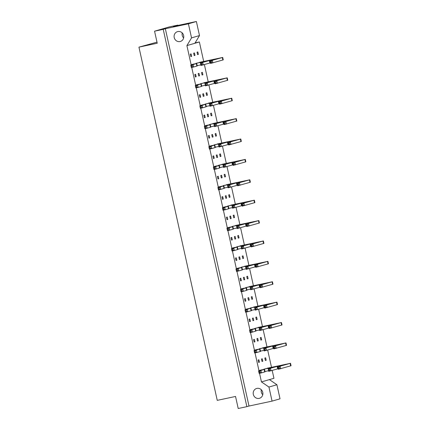 <?xml version="1.0" encoding="UTF-8"?>
<svg xmlns="http://www.w3.org/2000/svg" width="430" height="430" viewBox="0 0 430 430"><rect width="100%" height="100%" fill="white"/><g stroke="black" fill="none" stroke-linecap="round" stroke-linejoin="round"><path stroke-width="0.64" d="M183.642 37.904A5.117 4.821 73.8 0 1 182.18 35.244A5.117 4.821 73.8 0 1 182.191 32.89M174.22 37.56A5.117 4.821 -106.2 0 0 180.363 41.468A5.117 4.821 -106.2 0 0 183.653 35.55A5.117 4.821 -106.2 0 0 177.509 31.637A5.117 4.821 -106.2 0 0 174.22 37.56M262.751 394.74A5.117 4.821 73.8 0 1 261.289 392.079A5.117 4.821 73.8 0 1 261.295 389.725M253.329 394.396A5.117 4.821 -106.2 0 0 259.473 398.304A5.117 4.821 -106.2 0 0 262.762 392.386A5.117 4.821 -106.2 0 0 256.619 388.473A5.117 4.821 -106.2 0 0 253.329 394.396M267.137 368.424L290.513 363.296L291.056 365.742L278.371 369.279L278.312 368.585L279.274 368.381L280.683 368.784L280.14 366.338L279.048 367.36L279.274 368.381M263.773 369.451L264.531 368.983L277.517 366.328L278.06 368.773L268.75 371.327L268.691 370.638L269.653 370.434L271.056 370.837L270.513 368.386L269.427 369.413L269.653 370.434M261.161 369.961L260.349 370.198M259.44 362.21L258.629 362.447L258.086 360.001L258.898 359.765L259.44 362.21L258.618 362.388M255.828 349.805L256.64 349.574M254.92 341.823L254.108 342.06L253.566 339.609L254.377 339.377L254.92 341.823L254.098 341.995M251.308 329.418L252.12 329.181M250.4 321.43L249.588 321.667L249.045 319.221L249.857 318.985L250.4 321.43L249.577 321.608M246.788 309.025L247.599 308.794M245.879 301.043L245.068 301.274L244.525 298.829L245.337 298.592L245.879 301.043L245.057 301.215M242.267 288.632L243.079 288.401M241.359 280.65L240.547 280.887L240.004 278.441L240.816 278.205L241.359 280.65L240.537 280.828M237.747 268.245L238.559 268.008M236.839 260.257L236.027 260.494L235.484 258.048L236.296 257.812L236.839 260.257L236.016 260.435M233.227 247.852L234.038 247.621M232.318 239.87L231.507 240.107L230.964 237.656L231.775 237.424L232.318 239.87L231.496 240.042M228.706 227.465L229.512 227.228M227.798 219.477L226.986 219.714L226.443 217.268L227.255 217.032L227.798 219.477L226.975 219.655M224.186 207.072L224.992 206.841M223.277 199.09L222.466 199.321L221.923 196.875L222.735 196.639L223.277 199.09L222.455 199.262M219.666 186.679L220.472 186.448M218.757 178.697L217.946 178.934L217.403 176.488L218.214 176.252L218.757 178.697L217.935 178.875M215.145 166.292L215.951 166.055M214.237 158.304L213.425 158.541L212.882 156.095L213.694 155.859L214.237 158.304L213.414 158.482M210.625 145.899L211.431 145.668M209.716 137.917L208.905 138.154L208.362 135.703L209.174 135.471L209.716 137.917L208.894 138.089M206.104 125.506L206.911 125.275M205.196 117.524L204.384 117.761L203.841 115.315L204.653 115.079L205.196 117.524L204.374 117.702M201.584 105.119L202.39 104.888M200.676 97.137L199.864 97.368L199.321 94.922L200.133 94.686L200.676 97.137L199.853 97.309M197.064 84.726L197.87 84.495M196.155 76.744L195.344 76.981L194.801 74.53L195.612 74.299L196.155 76.744L195.333 76.922M192.543 64.339L193.35 64.102M191.635 56.352L190.823 56.588L190.28 54.142L191.092 53.906L191.635 56.352L190.812 56.529M266.186 360.254L265.375 360.49L264.832 358.039L265.643 357.808L266.186 360.254L265.364 360.431M262.617 348.037L285.993 342.904L286.536 345.354L273.851 348.886L273.792 348.198L274.754 347.988L276.162 348.397L275.619 345.946L274.528 346.972L274.754 347.988M261.666 339.861L260.854 340.098L260.311 337.652L261.123 337.416L261.666 339.861L260.843 340.039M258.097 327.644L281.473 322.516L282.015 324.962L269.33 328.493L269.271 327.805L270.233 327.601L271.642 328.004L271.099 325.558L270.008 326.58L270.233 327.601M257.145 319.474L256.334 319.705L255.791 317.259L256.602 317.023L257.145 319.474L256.323 319.646M253.576 307.256L276.952 302.123L277.495 304.569L264.81 308.106L264.751 307.412L265.713 307.208L267.121 307.611L266.578 305.166L265.487 306.192L265.713 307.208M252.625 299.081L251.813 299.318L251.27 296.872L252.082 296.635L252.625 299.081L251.803 299.258M249.056 286.864L272.432 281.736L272.975 284.182L260.29 287.713L260.231 287.025L261.193 286.821L262.601 287.224L262.058 284.773L260.967 285.8L261.193 286.821M248.105 278.688L247.293 278.925L246.75 276.479L247.562 276.243L248.105 278.688L247.282 278.866M244.536 266.471L267.911 261.343L268.454 263.789L255.769 267.326L255.71 266.632L256.672 266.428L258.081 266.831L257.538 264.385L256.447 265.407L256.672 266.428M243.584 258.301L242.773 258.537L242.23 256.087L243.041 255.855L243.584 258.301L242.762 258.478M240.015 246.084L263.391 240.95L263.934 243.401L251.249 246.933L251.19 246.245L252.152 246.035L253.56 246.438L253.017 243.993L251.926 245.019L252.152 246.035M239.064 237.908L238.252 238.145L237.709 235.699L238.521 235.463L239.064 237.908L238.242 238.086M235.495 225.691L258.871 220.563L259.414 223.009L246.729 226.54L246.669 225.852L247.632 225.648L249.04 226.051L248.497 223.605L247.406 224.627L247.632 225.648M234.543 217.521L233.732 217.752L233.189 215.306L234.001 215.07L234.543 217.521L233.721 217.693M230.975 205.303L254.35 200.17L254.893 202.616L242.208 206.153L242.149 205.459L243.111 205.255L244.519 205.658L243.977 203.213L242.885 204.234L243.111 205.255M230.023 197.128L229.212 197.365L228.669 194.919L229.48 194.682L230.023 197.128L229.201 197.305M226.454 184.911L249.83 179.783L250.373 182.229L237.688 185.76L237.629 185.072L238.591 184.868L239.999 185.271L239.456 182.82L238.365 183.846L238.591 184.868M225.503 176.735L224.691 176.972L224.148 174.526L224.96 174.29L225.503 176.735L224.68 176.913M221.934 164.518L245.31 159.39L245.852 161.836L233.167 165.373L233.108 164.679L234.071 164.475L235.479 164.878L234.936 162.432L233.845 163.454L234.071 164.475M220.982 156.348L220.171 156.584L219.628 154.133L220.439 153.902L220.982 156.348L220.16 156.52M217.413 144.131L240.789 138.998L241.332 141.448L228.647 144.98L228.588 144.286L229.55 144.082L230.958 144.485L230.415 142.04L229.324 143.066L229.55 144.082M216.462 135.955L215.65 136.192L215.107 133.746L215.919 133.51L216.462 135.955L215.64 136.133M212.888 123.738L236.269 118.61L236.812 121.056L224.127 124.587L224.068 123.899L225.03 123.695L226.438 124.098L225.895 121.652L224.804 122.674L225.03 123.695M211.942 115.568L211.13 115.799L210.587 113.353L211.399 113.117L211.942 115.568L211.119 115.74M208.367 103.35L231.749 98.217L232.291 100.663L219.606 104.2L219.547 103.506L220.509 103.302L221.918 103.705L221.375 101.26L220.284 102.281L220.509 103.302M207.421 95.175L206.61 95.412L206.067 92.966L206.878 92.73L207.421 95.175L206.599 95.352M203.847 82.958L227.228 77.83L227.771 80.276L215.086 83.807L215.027 83.119L215.989 82.909L217.397 83.318L216.854 80.867L215.763 81.894L215.989 82.909M202.901 74.782L202.089 75.019L201.546 72.573L202.358 72.337L202.901 74.782L202.078 74.96M199.326 62.565L222.708 57.437L223.251 59.883L210.566 63.42L210.506 62.726L211.469 62.522L212.877 62.925L212.334 60.479L211.243 61.501L211.469 62.522M198.38 54.395L197.569 54.631L197.026 52.18L197.838 51.949L198.38 54.395L197.558 54.567M262.811 361.232L262.004 361.469L261.462 359.023L262.273 358.787L262.811 361.232L261.988 361.41M259.252 349.058L260.01 348.59L272.996 345.935L273.539 348.386L264.23 350.939L264.171 350.246L265.133 350.041L266.536 350.445L265.993 347.999L264.907 349.02L265.133 350.041M258.29 340.845L257.484 341.076L256.941 338.63L257.753 338.394L258.29 340.845L257.468 341.017M254.732 328.671L255.49 328.203L268.476 325.548L269.019 327.993L259.709 330.546L259.65 329.858L260.612 329.649L262.015 330.052L261.472 327.606L260.387 328.633L260.612 329.649M253.77 320.452L252.964 320.689L252.421 318.243L253.227 318.006L253.77 320.452L252.947 320.629M250.212 308.278L250.97 307.81L263.955 305.155L264.498 307.6L255.189 310.154L255.13 309.466L256.092 309.261L257.495 309.664L256.952 307.219L255.866 308.24L256.092 309.261M249.25 300.059L248.443 300.296L247.9 297.85L248.707 297.614L249.25 300.059L248.427 300.237M245.691 287.89L246.449 287.417L259.435 284.762L259.978 287.213L250.668 289.766L250.609 289.073L251.572 288.869L252.974 289.272L252.431 286.826L251.346 287.847L251.572 288.869M244.729 279.672L243.923 279.909L243.38 277.458L244.186 277.226L244.729 279.672L243.907 279.844M241.171 267.498L241.929 267.03L254.915 264.375L255.458 266.82L246.148 269.373L246.089 268.685L247.051 268.481L248.454 268.884L247.911 266.433L246.825 267.46L247.051 268.481M240.209 259.279L239.402 259.516L238.86 257.07L239.666 256.834L240.209 259.279L239.386 259.457M236.65 247.105L237.408 246.637L250.394 243.982L250.937 246.428L241.622 248.986L241.569 248.293L242.531 248.088L243.934 248.492L243.391 246.046L242.305 247.067L242.531 248.088M235.688 238.892L234.882 239.123L234.339 236.677L235.145 236.441L235.688 238.892L234.866 239.064M232.13 226.718L232.888 226.25L245.874 223.595L246.417 226.04L237.102 228.593L237.048 227.905L238.01 227.696L239.413 228.099L238.87 225.653L237.785 226.68L238.01 227.696M231.168 218.499L230.362 218.736L229.819 216.285L230.625 216.053L231.168 218.499L230.346 218.676M227.61 206.325L228.368 205.857L241.354 203.202L241.897 205.648L232.582 208.201L232.528 207.513L233.49 207.308L234.893 207.712L234.35 205.266L233.264 206.287L233.49 207.308M226.648 198.106L225.841 198.343L225.298 195.897L226.105 195.661L226.648 198.106L225.825 198.284M223.089 185.932L223.847 185.464L236.833 182.809L237.376 185.26L228.061 187.813L228.007 187.12L228.97 186.916L230.373 187.319L229.83 184.873L228.744 185.894L228.97 186.916M222.127 177.719L221.321 177.95L220.778 175.504L221.584 175.268L222.127 177.719L221.305 177.891M218.569 165.545L219.327 165.077L232.313 162.422L232.856 164.867L223.541 167.421L223.487 166.732L224.449 166.528L225.852 166.931L225.309 164.48L224.224 165.507L224.449 166.528M217.607 157.326L216.801 157.563L216.258 155.117L217.064 154.881L217.607 157.326L216.784 157.504M214.049 145.152L214.806 144.684L227.792 142.029L228.335 144.475L219.02 147.033L218.967 146.34L219.929 146.135L221.332 146.539L220.789 144.093L219.703 145.114L219.929 146.135M213.087 136.933L212.28 137.17L211.737 134.724L212.544 134.488L213.087 136.933L212.264 137.111M209.528 124.764L210.286 124.291L223.272 121.642L223.815 124.087L214.5 126.64L214.446 125.947L215.408 125.743L216.811 126.146L216.268 123.7L215.183 124.727L215.408 125.743M208.566 116.546L207.76 116.783L207.217 114.332L208.023 114.1L208.566 116.546L207.744 116.723M205.008 104.372L205.766 103.904L218.752 101.249L219.289 103.694L209.98 106.248L209.926 105.56L210.888 105.355L212.291 105.758L211.748 103.313L210.662 104.334L210.888 105.355M204.046 96.153L203.239 96.39L202.697 93.944L203.503 93.708L204.046 96.153L203.223 96.331M200.487 83.979L201.245 83.511L214.231 80.856L214.769 83.307L205.459 85.86L205.406 85.167L206.368 84.963L207.771 85.366L207.228 82.92L206.142 83.941L206.368 84.963M199.525 75.766L198.719 75.997L198.176 73.552L198.982 73.315L199.525 75.766L198.703 75.938M195.967 63.592L196.725 63.124L209.711 60.469L210.249 62.914L200.939 65.468L200.885 64.779L201.847 64.57L203.25 64.978L202.707 62.527L201.622 63.554L201.847 64.57M195.005 55.373L194.199 55.61L193.656 53.164L194.462 52.928L195.005 55.373L194.183 55.551M138.944 47.133L157.229 43.236L154.564 31.191L163.223 29.348L246.868 406.656L238.209 408.5L235.538 396.46L217.252 400.357L138.944 47.133L156.993 42.156M154.564 31.191L169.167 26.95L177.826 25.107L173.311 26.418L196.381 21.5L199.499 35.572L191.538 37.883L186.9 45.596L191.189 64.951M191.737 67.429L195.709 85.344M196.257 87.822L200.229 105.732M200.778 108.209L204.75 126.124M205.298 128.602L209.27 146.517M209.819 148.99L213.791 166.904M214.339 169.382L218.311 187.297M218.859 189.775L222.831 207.685M223.38 210.162L227.352 228.077M227.9 230.555L231.872 248.47M232.42 250.948L236.392 268.857M236.941 271.335L240.913 289.25M241.461 291.728L245.433 309.638M245.981 312.115L249.954 330.03M250.502 332.508L254.474 350.423M255.022 352.901L258.994 370.81M259.543 373.288L261.456 381.921L273.937 378.292L272.212 370.499M186.9 45.596L199.375 41.973L203.68 61.377M204.4 64.64L208.201 81.77M208.921 85.032L212.721 102.163M213.441 105.425L217.241 122.55M217.962 125.813L221.762 142.943M222.482 146.205L226.282 163.33M227.002 166.593L230.802 183.723M231.523 186.986L235.323 204.116M236.043 207.378L239.843 224.503M240.564 227.766L244.364 244.896M245.084 248.158L248.884 265.283M249.604 268.546L253.404 285.676M254.13 288.938L257.925 306.069M258.65 309.331L262.445 326.456M263.171 329.719L266.966 346.849M267.691 350.111L271.486 367.236M196.381 21.5L188.415 23.811L191.538 37.883M268.943 387.048L276.909 384.737L280.027 398.809L272.066 401.12L268.943 387.048L261.456 381.921M177.902 25.44L177.826 25.107M199.375 41.973L195.102 42.882M246.868 406.656L248.997 406.038L165.346 28.729L188.415 23.811M248.997 406.038L272.066 401.12M165.346 28.729L163.223 29.348M199.499 35.572L194.86 43.285M269.422 379.609L276.909 384.737M267.094 368.236L288.095 363.834L277.828 366.828L278.371 369.279M279.048 367.36L278.086 367.569L278.312 368.585M278.086 367.569L277.828 366.828L290.513 363.296M264.993 371.509L268.616 370.735M263.719 369.219L275.098 366.86L268.207 368.881L268.75 371.327M269.427 369.413L268.465 369.617L268.691 370.638M268.465 369.617L268.207 368.881L277.517 366.328M259.371 370.407L262.101 369.891L258.58 370.934L259.123 373.38L259.064 372.686L260.026 372.482L261.435 372.885L265.063 371.805L264.52 369.359L261.123 369.972M258.839 371.671L258.58 370.934L260.892 370.44L259.801 371.466L258.839 371.671L259.064 372.686M259.801 371.466L260.026 372.482M264.52 369.359L260.892 370.44L261.435 372.885L259.123 373.38M262.574 347.848L283.574 343.441L273.308 346.44L273.851 348.886M274.528 346.972L273.566 347.177L273.792 348.198M273.566 347.177L273.308 346.44L285.993 342.904M260.473 351.116L264.095 350.348M259.199 348.827L270.577 346.473L263.687 348.488L264.23 350.939M264.907 349.02L263.945 349.224L264.171 350.246M263.945 349.224L263.687 348.488L272.996 345.935M254.85 350.015L257.581 349.504L254.06 350.541L254.603 352.987L254.544 352.299L255.506 352.095L256.914 352.498L260.542 351.412L260 348.966L256.602 349.579M254.318 351.278L254.06 350.541L256.371 350.047L255.28 351.073L254.318 351.278L254.544 352.299M255.28 351.073L255.506 352.095M260 348.966L256.371 350.047L256.914 352.498L254.603 352.987M258.054 327.456L279.054 323.048L268.788 326.048L269.33 328.493M270.008 326.58L269.046 326.784L269.271 327.805M269.046 326.784L268.788 326.048L281.473 322.516M253.533 307.063L274.534 302.661L264.267 305.66L264.81 308.106M265.487 306.192L264.525 306.396L264.751 307.412M264.525 306.396L264.267 305.66L276.952 302.123M249.013 286.676L270.013 282.268L259.747 285.267L260.29 287.713M260.967 285.8L260.005 286.004L260.231 287.025M260.005 286.004L259.747 285.267L272.432 281.736M255.952 330.729L259.575 329.955M254.678 328.434L266.057 326.08L259.166 328.101L259.709 330.546M260.387 328.633L259.424 328.837L259.65 329.858M259.424 328.837L259.166 328.101L268.476 325.548M251.432 310.336L255.054 309.562M250.158 308.047L261.537 305.692L254.646 307.708L255.189 310.154M255.866 308.24L254.904 308.444L255.13 309.466M254.904 308.444L254.646 307.708L263.955 305.155M246.911 289.944L250.534 289.175M245.637 287.654L257.016 285.3L250.126 287.321L250.668 289.766M251.346 287.847L250.384 288.057L250.609 289.073M250.384 288.057L250.126 287.321L259.435 284.762M250.33 329.622L253.06 329.111L249.54 330.149L250.083 332.6L250.024 331.906L250.986 331.702L252.394 332.105L256.022 331.025L255.479 328.579L252.082 329.192M249.798 330.885L249.54 330.149L251.851 329.66L250.76 330.681L249.798 330.885L250.024 331.906M250.76 330.681L250.986 331.702M255.479 328.579L251.851 329.66L252.394 332.105L250.083 332.6M245.809 309.235L248.54 308.719L245.019 309.761L245.562 312.207L245.503 311.519L246.465 311.309L247.874 311.712L251.502 310.632L250.959 308.186L247.562 308.799M245.277 310.498L245.019 309.761L247.331 309.267L246.239 310.293L245.277 310.498L245.503 311.519M246.239 310.293L246.465 311.309M250.959 308.186L247.331 309.267L247.874 311.712L245.562 312.207M241.289 288.842L244.02 288.331L240.499 289.368L241.042 291.814L240.983 291.126L241.945 290.922L243.353 291.325L246.981 290.245L246.438 287.794L243.041 288.406M240.757 290.105L240.499 289.368L242.81 288.879L241.719 289.901L240.757 290.105L240.983 291.126M241.719 289.901L241.945 290.922M246.438 287.794L242.81 288.879L243.353 291.325L241.042 291.814M236.769 268.454L239.499 267.938L235.979 268.981L236.522 271.427L236.462 270.733L237.424 270.529L238.833 270.932L242.461 269.852L241.918 267.406L238.521 268.019M236.237 269.717L235.979 268.981L238.29 268.487L237.199 269.508L236.237 269.717L236.462 270.733M237.199 269.508L237.424 270.529M241.918 267.406L238.29 268.487L238.833 270.932L236.522 271.427M232.248 248.062L234.979 247.551L231.458 248.588L232.001 251.034L231.942 250.346L232.904 250.142L234.312 250.545L237.94 249.459L237.398 247.013L234.001 247.626M231.716 249.325L231.458 248.588L233.769 248.094L232.678 249.12L231.716 249.325L231.942 250.346M232.678 249.12L232.904 250.142M237.398 247.013L233.769 248.094L234.312 250.545L232.001 251.034M227.728 227.669L230.453 227.158L226.938 228.196L227.481 230.647L227.422 229.953L228.384 229.749L229.792 230.152L233.42 229.072L232.877 226.626L229.48 227.239M227.196 228.932L226.938 228.196L229.249 227.706L228.158 228.728L227.196 228.932L227.422 229.953M228.158 228.728L228.384 229.749M232.877 226.626L229.249 227.706L229.792 230.152L227.481 230.647M242.391 269.556L246.014 268.782M241.117 267.261L252.496 264.907L245.605 266.928L246.148 269.373M246.825 267.46L245.863 267.664L246.089 268.685M245.863 267.664L245.605 266.928L254.915 264.375M237.871 249.163L241.493 248.395M236.597 246.874L247.976 244.519L241.085 246.535L241.622 248.986M242.305 247.067L241.343 247.272L241.569 248.293M241.343 247.272L241.085 246.535L250.394 243.982M233.35 228.771L236.973 228.002M232.076 226.481L243.455 224.127L236.564 226.148L237.102 228.593M237.785 226.68L236.822 226.884L237.048 227.905M236.822 226.884L236.564 226.148L245.874 223.595M244.493 266.283L265.493 261.881L255.226 264.875L255.769 267.326M256.447 265.407L255.484 265.611L255.71 266.632M255.484 265.611L255.226 264.875L267.911 261.343M239.972 245.895L260.972 241.488L250.706 244.487L251.249 246.933M251.926 245.019L250.964 245.224L251.19 246.245M250.964 245.224L250.706 244.487L263.391 240.95M235.452 225.503L256.452 221.095L246.186 224.095L246.729 226.54M247.406 224.627L246.444 224.831L246.669 225.852M246.444 224.831L246.186 224.095L258.871 220.563M230.931 205.11L251.932 200.708L241.665 203.707L242.208 206.153M242.885 204.234L241.923 204.444L242.149 205.459M241.923 204.444L241.665 203.707L254.35 200.17M226.411 184.723L247.411 180.315L237.145 183.314L237.688 185.76M238.365 183.846L237.403 184.051L237.629 185.072M237.403 184.051L237.145 183.314L249.83 179.783M221.891 164.33L242.891 159.922L232.625 162.922L233.167 165.373M233.845 163.454L232.883 163.658L233.108 164.679M232.883 163.658L232.625 162.922L245.31 159.39M217.37 143.942L238.37 139.535L228.104 142.534L228.647 144.98M229.324 143.066L228.362 143.271L228.588 144.286M228.362 143.271L228.104 142.534L240.789 138.998M212.85 123.55L233.85 119.142L223.584 122.141L224.127 124.587M224.804 122.674L223.842 122.878L224.068 123.899M223.842 122.878L223.584 122.141L236.269 118.61M208.33 103.157L229.324 98.755L219.064 101.754L219.606 104.2M220.284 102.281L219.322 102.49L219.547 103.506M219.322 102.49L219.064 101.754L231.749 98.217M203.809 82.77L224.804 78.362L214.543 81.361L215.086 83.807M215.763 81.894L214.801 82.098L215.027 83.119M214.801 82.098L214.543 81.361L227.228 77.83M199.289 62.377L220.284 57.969L210.023 60.969L210.566 63.42M211.243 61.501L210.281 61.705L210.506 62.726M210.281 61.705L210.023 60.969L222.708 57.437M228.83 208.383L232.453 207.609M227.556 206.094L238.935 203.739L232.044 205.755L232.582 208.201M233.264 206.287L232.302 206.491L232.528 207.513M232.302 206.491L232.044 205.755L241.354 203.202M224.309 187.991L227.932 187.222M223.036 185.701L234.415 183.347L227.518 185.368L228.061 187.813M228.744 185.894L227.782 186.104L228.007 187.12M227.782 186.104L227.518 185.368L236.833 182.809M219.789 167.603L223.412 166.829M218.515 165.308L229.889 162.954L222.998 164.975L223.541 167.421M224.224 165.507L223.261 165.711L223.487 166.732M223.261 165.711L222.998 164.975L232.313 162.422M215.269 147.21L218.892 146.436M213.995 144.921L225.368 142.566L218.478 144.582L219.02 147.033M219.703 145.114L218.741 145.319L218.967 146.34M218.741 145.319L218.478 144.582L227.792 142.029M210.748 126.818L214.371 126.049M209.475 124.528L220.848 122.174L213.957 124.195L214.5 126.64M215.183 124.727L214.221 124.931L214.446 125.947M214.221 124.931L213.957 124.195L223.272 121.642M206.228 106.43L209.851 105.656M204.954 104.141L216.328 101.781L209.437 103.802L209.98 106.248M210.662 104.334L209.7 104.538L209.926 105.56M209.7 104.538L209.437 103.802L218.752 101.249M201.708 86.038L205.33 85.269M200.434 83.748L211.807 81.394L204.916 83.409L205.459 85.86M206.142 83.941L205.174 84.151L205.406 85.167M205.174 84.151L204.916 83.409L214.231 80.856M197.187 65.65L200.81 64.876M195.913 63.355L207.287 61.001L200.396 63.022L200.939 65.468M201.622 63.554L200.654 63.758L200.885 64.779M200.654 63.758L200.396 63.022L209.711 60.469M223.208 207.281L225.933 206.766L222.417 207.808L222.96 210.254L222.901 209.56L223.863 209.356L225.272 209.759L228.9 208.679L228.357 206.233L224.96 206.846M222.675 208.545L222.417 207.808L224.729 207.314L223.638 208.34L222.675 208.545L222.901 209.56M223.638 208.34L223.863 209.356M228.357 206.233L224.729 207.314L225.272 209.759L222.96 210.254M218.687 186.889L221.412 186.378L217.897 187.416L218.44 189.861L218.381 189.173L219.343 188.969L220.751 189.372L224.379 188.292L223.837 185.841L220.439 186.453M218.155 188.152L217.897 187.416L220.208 186.926L219.117 187.948L218.155 188.152L218.381 189.173M219.117 187.948L219.343 188.969M223.837 185.841L220.208 186.926L220.751 189.372L218.44 189.861M214.167 166.501L216.892 165.985L213.377 167.028L213.92 169.474L213.861 168.78L214.823 168.576L216.231 168.979L219.854 167.899L219.316 165.453L215.919 166.066M213.635 167.764L213.377 167.028L215.688 166.534L214.597 167.555L213.635 167.764L213.861 168.78M214.597 167.555L214.823 168.576M219.316 165.453L215.688 166.534L216.231 168.979L213.92 169.474M209.641 146.109L212.372 145.598L208.856 146.635L209.399 149.081L209.34 148.393L210.302 148.183L211.71 148.592L215.333 147.506L214.796 145.06L211.399 145.673M209.114 147.372L208.856 146.635L211.168 146.141L210.076 147.167L209.114 147.372L209.34 148.393M210.076 147.167L210.302 148.183M214.796 145.06L211.168 146.141L211.71 148.592L209.399 149.081M205.121 125.716L207.851 125.205L204.336 126.243L204.879 128.694L204.82 128L205.782 127.796L207.19 128.199L210.813 127.119L210.275 124.668L206.878 125.281M204.594 126.979L204.336 126.243L206.647 125.754L205.556 126.775L204.594 126.979L204.82 128M205.556 126.775L205.782 127.796M210.275 124.668L206.647 125.754L207.19 128.199L204.879 128.694M200.6 105.329L203.331 104.812L199.816 105.855L200.358 108.301L200.299 107.607L201.261 107.403L202.67 107.806L206.292 106.726L205.755 104.28L202.358 104.893M200.074 106.592L199.816 105.855L202.127 105.361L201.036 106.387L200.074 106.592L200.299 107.607M201.036 106.387L201.261 107.403M205.755 104.28L202.127 105.361L202.67 107.806L200.358 108.301M196.08 84.936L198.81 84.425L195.295 85.462L195.838 87.908L195.779 87.22L196.741 87.016L198.144 87.419L201.772 86.333L201.229 83.888L197.838 84.5M195.553 86.199L195.295 85.462L197.606 84.968L196.515 85.995L195.553 86.199L195.779 87.22M196.515 85.995L196.741 87.016M201.229 83.888L197.606 84.968L198.144 87.419L195.838 87.908M191.56 64.543L194.29 64.032L190.775 65.07L191.318 67.521L191.259 66.827L192.221 66.623L193.624 67.026L197.252 65.946L196.709 63.5L193.317 64.113M191.033 65.811L190.775 65.07L193.086 64.581L191.995 65.602L191.033 65.811L191.259 66.827M191.995 65.602L192.221 66.623M196.709 63.5L193.086 64.581L193.624 67.026L191.318 67.521M285.364 364.344L285.423 364.624M290.142 363.431L290.68 365.882M272.367 367.376L272.426 367.655M277.14 366.462L277.683 368.913M264.144 369.494L264.686 371.939M280.844 343.952L280.903 344.231M285.622 343.043L286.16 345.489M267.847 346.983L267.906 347.263M272.62 346.075L273.163 348.52M259.623 349.106L260.166 351.552M276.323 323.564L276.382 323.844M281.102 322.65L281.639 325.096M271.803 303.171L271.862 303.451M276.576 302.263L277.119 304.709M267.283 282.779L267.342 283.064M272.056 281.87L272.599 284.316M263.327 326.596L263.386 326.875M268.1 325.682L268.642 328.128M258.806 306.203L258.865 306.483M263.579 305.289L264.122 307.74M254.286 285.81L254.345 286.09M259.059 284.902L259.602 287.348M255.103 328.713L255.646 331.159M250.582 308.321L251.125 310.772M246.062 287.933L246.605 290.379M241.542 267.541L242.085 269.986M237.021 247.148L237.564 249.599M232.501 226.76L233.044 229.206M249.766 265.423L249.825 265.702M254.538 264.509L255.081 266.955M245.245 245.03L245.304 245.31M250.018 244.122L250.561 246.567M240.725 224.643L240.784 224.922M245.498 223.729L246.041 226.175M262.762 262.391L262.821 262.671M267.535 261.478L268.078 263.929M258.242 241.999L258.301 242.278M263.015 241.09L263.558 243.536M253.721 221.611L253.781 221.891M258.495 220.697L259.037 223.143M249.201 201.219L249.26 201.498M253.974 200.31L254.517 202.756M244.681 180.826L244.74 181.105M249.454 179.917L249.997 182.363M240.16 160.438L240.22 160.718M244.933 159.525L245.476 161.976M235.64 140.046L235.699 140.325M240.413 139.137L240.956 141.583M231.12 119.658L231.179 119.938M235.893 118.744L236.435 121.19M226.599 99.266L226.658 99.545M231.372 98.352L231.915 100.803M222.079 78.873L222.138 79.152M226.852 77.964L227.395 80.41M217.558 58.485L217.618 58.765M222.331 57.572L222.874 60.023M236.204 204.25L236.263 204.529M240.977 203.336L241.52 205.787M231.684 183.857L231.743 184.137M236.457 182.949L237 185.394M227.164 163.47L227.223 163.749M231.937 162.556L232.479 165.002M222.643 143.077L222.702 143.357M227.416 142.169L227.959 144.614M218.123 122.684L218.182 122.969M222.896 121.776L223.439 124.222M213.602 102.297L213.662 102.576M218.375 101.383L218.918 103.834M209.077 81.904L209.141 82.184M213.855 80.996L214.398 83.442M204.556 61.517L204.621 61.796M209.335 60.603L209.878 63.049M227.981 206.368L228.524 208.819M223.46 185.98L224.003 188.426M218.94 165.588L219.483 168.033M214.419 145.195L214.962 147.646M209.899 124.807L210.442 127.253M205.379 104.415L205.922 106.86M200.858 84.027L201.401 86.473M196.338 63.635L196.881 66.08"/></g></svg>
